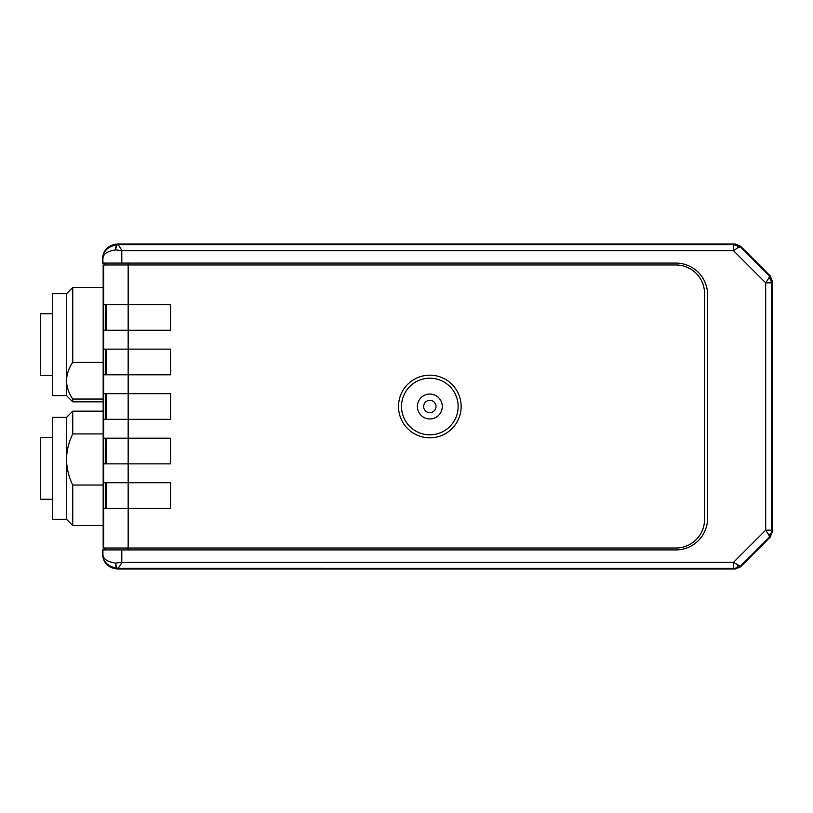<?xml version="1.0" encoding="UTF-8"?>
<svg xmlns="http://www.w3.org/2000/svg" width="813" height="813" viewBox="0 0 813 813"><rect width="100%" height="100%" fill="white"/><g stroke="black" fill="none" stroke-linecap="round" stroke-linejoin="round"><path stroke-width="1.22" d="M429.823 400.331A6.169 6.169 0 0 1 436.002 406.5A6.169 6.169 0 0 1 429.823 412.669A6.169 6.169 0 0 1 423.654 406.5A6.169 6.169 0 0 1 429.823 400.331M429.823 394.051A12.449 12.449 0 0 1 442.282 406.5A12.449 12.449 0 0 1 429.823 418.949A12.449 12.449 0 0 1 417.374 406.5A12.449 12.449 0 0 1 429.823 394.051M429.823 378.197A28.303 28.303 0 0 0 401.52 406.5A28.303 28.303 0 0 0 429.823 434.803A28.303 28.303 0 0 0 458.136 406.5A28.303 28.303 0 0 0 429.823 378.197M429.823 437.821A31.321 31.321 0 0 1 398.502 406.5A31.321 31.321 0 0 1 429.823 375.179A31.321 31.321 0 0 1 461.154 406.5A31.321 31.321 0 0 1 429.823 437.821M52.347 313.727L40.65 313.727L40.65 375.616L52.347 375.616M66.503 395.616L52.347 395.616L52.347 293.727L66.503 293.727L66.503 395.616L72.733 401.846L103.16 401.846M66.503 293.727L72.733 287.497L72.733 362.354L103.16 362.354M103.16 399.041L72.733 399.041L72.733 401.846M72.733 399.041C68.79 393.268 66.717 387.151 66.503 380.697C66.696 374.305 68.77 368.187 72.733 362.354M52.347 437.384L40.65 437.384L40.65 499.273L52.347 499.273M66.503 518.501L66.503 519.273L52.347 519.273L52.347 417.384L66.503 417.384L66.503 518.501M103.16 485.036L72.733 485.036L72.733 525.503L103.16 525.503M72.733 485.036C68.79 476.997 66.717 468.481 66.503 459.477C66.696 450.575 68.77 442.059 72.733 433.929L103.16 433.929M105.04 548.023L105.04 549.913M105.04 263.087L105.04 264.977M115.822 249.916L115.619 249.916A5.285 1.728 -90.7 0 1 117.265 244.642L733.499 244.632L733.499 250.668L121.798 250.668L115.822 249.916A5.285 1.677 -88.6 0 1 117.499 244.652C118.586 245.038 120.019 247.04 121.798 250.668L121.798 263.087L675.888 263.087A31.697 31.697 0 0 1 707.595 294.794L707.595 518.206A31.697 31.697 0 0 1 675.888 549.913L102.397 549.913L102.397 553.907L102.926 553.907C102.692 561.488 107.468 566.305 117.265 568.358A5.285 1.728 -89.3 0 1 115.619 563.084C106.981 561.793 102.753 558.734 102.926 553.907L102.926 549.913M733.499 244.632L740.338 246.837L737.991 247.68A6.037 3.455 -90.3 0 0 734.993 244.632L735.257 243.991L740.592 246.207L770.135 275.749L772.35 281.085L771.71 281.349A6.037 3.455 -179.7 0 0 768.671 278.361L769.515 276.014L771.71 282.843L765.673 282.843L768.671 278.361M121.798 263.087L102.397 263.087L102.397 259.093C103.292 249.926 108.332 244.886 117.499 243.991L117.265 244.642C107.468 246.695 102.692 251.512 102.926 259.093C102.753 254.266 106.981 251.207 115.619 249.916M121.798 549.913L121.798 562.332L115.619 563.084M115.822 563.084A5.285 1.677 88.6 0 0 117.499 568.348L117.499 569.009C108.332 568.104 103.292 563.074 102.397 553.907M771.71 282.843L771.71 530.157L765.673 530.157L733.499 562.332L121.798 562.332C120.019 565.96 118.586 567.962 117.499 568.348L733.499 568.368L733.499 562.332L740.338 566.163L734.993 568.368A6.037 3.455 -89.7 0 0 737.991 565.32M117.499 569.009L735.257 569.009L740.592 566.793L740.338 566.163L769.515 536.986L768.671 534.639A6.037 3.455 -0.3 0 0 771.71 531.651L769.515 536.986L770.135 537.251L772.35 531.915L772.35 281.085M768.671 534.639L765.673 530.157L765.673 282.843L733.499 250.668L737.991 247.68M735.257 243.991L117.499 243.991M740.592 566.793L770.135 537.251M66.503 417.384L72.733 411.154L72.733 433.929M103.16 264.977L103.16 548.023L103.16 264.977L128.159 264.977L128.159 304.601L170.598 304.601L170.598 330.261L128.159 330.261L128.159 349.133L170.598 349.133L170.598 374.803L128.159 374.803L128.159 393.665L170.598 393.665L170.598 419.335L128.159 419.335L128.159 438.197L170.598 438.197L170.598 463.867L128.159 463.867L128.159 482.739L170.598 482.739L170.598 508.399L128.159 508.399L128.159 548.023L675.888 548.023A28.679 28.679 0 0 0 704.576 519.344L704.576 293.656A28.679 28.679 0 0 0 675.888 264.977L128.159 264.977L128.159 263.087M128.159 482.739L103.424 482.739L103.424 508.399L128.159 508.399L128.159 482.739M103.627 463.867L103.424 438.197L128.159 438.197L128.159 463.867L103.627 463.867L103.627 482.739M103.627 419.335L103.424 393.665L128.159 393.665L128.159 419.335L103.627 419.335L103.627 438.197M103.627 374.803L103.424 349.133L128.159 349.133L128.159 374.803L103.627 374.803L103.627 393.665M103.627 330.261L103.424 304.601L128.159 304.601L128.159 330.261L103.627 330.261L103.627 349.133M128.159 549.913L128.159 548.023L103.16 548.023M106.056 304.601L106.056 330.261M170.598 304.601L170.598 330.261M106.056 349.133L106.056 374.803M170.598 349.133L170.598 374.803M106.056 393.665L106.056 419.335M170.598 393.665L170.598 419.335M106.056 438.197L106.056 463.867M170.598 438.197L170.598 463.867M106.056 482.739L106.056 508.399M170.598 482.739L170.598 508.399M105.517 548.023L105.517 549.913M105.517 263.087L105.517 264.977M102.926 263.087L102.926 259.093L102.397 259.093M771.71 530.157L771.71 531.651L772.35 531.915M770.135 275.749L769.515 276.014L740.338 246.837L740.592 246.207M735.257 569.009L734.993 568.368L733.499 568.368M103.627 264.977L103.627 304.601M103.627 508.399L103.627 548.023M105.304 508.399L105.304 482.739M105.304 330.261L105.304 304.601M105.304 374.803L105.304 349.133M105.304 419.335L105.304 393.665M105.304 463.867L105.304 438.197M106.269 304.601L106.269 330.261M106.269 349.133L106.269 374.803M106.269 393.665L106.269 419.335M106.269 438.197L106.269 463.867M106.269 482.739L106.269 508.399M72.733 287.497L103.16 287.497M66.503 519.273L72.733 525.503L66.503 519.273M72.733 411.154L103.16 411.154"/></g></svg>
